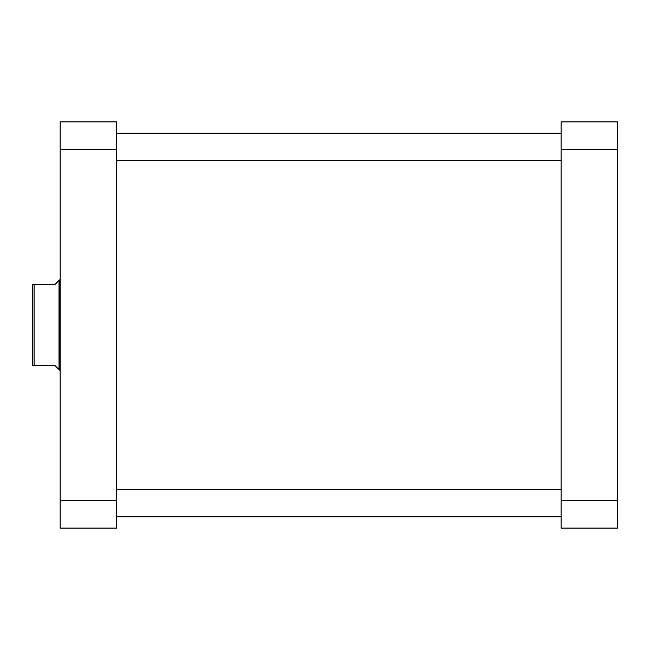 <?xml version="1.0" encoding="UTF-8"?>
<svg xmlns="http://www.w3.org/2000/svg" width="650" height="650" viewBox="0 0 650 650"><rect width="100%" height="100%" fill="white"/><g stroke="black" fill="none" stroke-linecap="round" stroke-linejoin="round"><path stroke-width="0.97" d="M116.553 500.679L116.553 528.084L60.141 528.084L60.141 121.916L116.553 121.916L116.553 500.679L60.141 500.679M60.141 149.321L116.553 149.321M34.076 365.617L32.5 365.617L32.5 284.383L34.076 284.383L34.076 365.617L55.063 365.617L59.581 370.126L59.581 279.874L60.141 279.874M59.012 369.566L59.012 280.434L55.063 284.383L34.076 284.383M617.5 121.916L617.5 528.084L561.088 528.084L561.088 121.916L617.5 121.916M561.088 500.679L617.5 500.679M617.5 149.321L561.088 149.321M561.088 133.193L116.553 133.193M561.088 160.274L116.553 160.274M59.012 280.434L59.581 279.874M60.141 370.126L59.581 370.126M561.088 489.726L116.553 489.726M561.088 516.807L116.553 516.807"/></g></svg>
